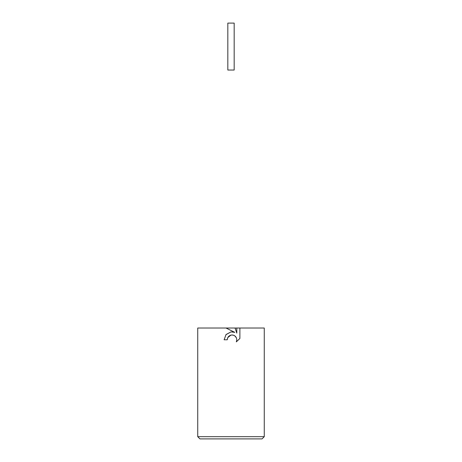 <?xml version="1.0" encoding="UTF-8"?>
<svg xmlns="http://www.w3.org/2000/svg" width="462" height="462" viewBox="0 0 462 462"><rect width="100%" height="100%" fill="white"/><g stroke="black" fill="none" stroke-linecap="round" stroke-linejoin="round"><path stroke-width="0.69" d="M197.736 436.682L199.954 438.9L262.046 438.9L264.264 436.682L197.736 436.682L197.736 328.02L235.048 328.02L236.81 333.096L236.81 328.02L264.264 328.02L264.264 436.682M239.893 328.02L239.893 338.455L236.319 341.88L236.821 339.737L236.457 337.907L234.713 335.776L232.963 335.048L231 335.071L227.766 337.601L227.258 339.772L224.116 339.772L226.062 334.523L231 331.901L234.812 332.363L225.999 328.02M227.258 339.772L227.581 338.017M227.766 337.601L228.661 336.359L230.209 335.32L232.04 334.956L233.876 335.325L235.424 336.359L236.457 337.907L236.821 339.737L236.319 341.88L239.893 338.455M234.812 332.363L232.444 331.855M231 331.901L225.912 334.702M235.048 328.02L236.81 328.02M227.824 23.1L234.176 23.1L234.176 70.039L227.824 70.039L227.824 23.1"/></g></svg>
